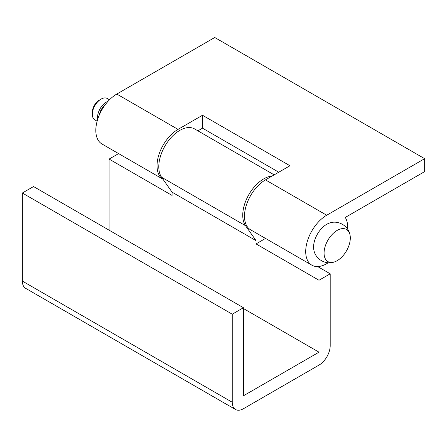 <?xml version="1.0" encoding="UTF-8"?>
<svg xmlns="http://www.w3.org/2000/svg" width="447" height="447" viewBox="0 0 447 447"><rect width="100%" height="100%" fill="white"/><g stroke="black" fill="none" stroke-linecap="round" stroke-linejoin="round"><path stroke-width="0.67" d="M118.606 153.6L109.107 159.082L109.107 230.177M265.529 238.43L256.036 243.911L319.002 280.263L319.002 352.169L243.442 395.796L243.442 307.732L33.542 186.55L22.35 193.015L22.35 281.074A15.829 9.141 120 0 0 25.63 288.321L235.524 409.502A15.829 9.141 120 0 0 243.442 408.72L319.002 365.093A15.829 9.141 120 0 0 330.199 345.704L330.199 273.804L317.655 266.557M319.002 280.263L330.199 273.804M243.442 307.732L232.244 314.196L232.244 402.255A15.829 9.141 120 0 0 235.524 409.502M274.173 174.866L194.613 128.932A29.686 17.137 120 0 0 166.994 142.789A29.686 17.137 120 0 0 161.596 177.252L172.078 192.165L172.078 195.44L109.107 159.082M256.036 243.911L256.036 240.637L245.554 225.724A29.686 17.137 -60 0 1 248.079 196.004A29.686 17.137 -60 0 1 272.117 176.051M256.036 240.637L172.078 192.165M319.002 352.169L243.442 308.542M232.244 314.196L22.35 193.015M347.632 229.177A29.686 17.137 120 0 0 345.263 217.438L424.65 171.603L424.65 158.679L326.701 215.23A29.686 17.137 120 0 0 307.307 241.386A29.686 17.137 120 0 0 311.855 265.172A29.686 17.137 120 0 0 326.701 263.702A29.686 17.137 120 0 0 328.254 262.741M326.701 215.23L265.479 179.884A29.686 17.137 120 0 0 246.085 206.045A29.686 17.137 120 0 0 250.638 229.831L311.855 265.172M424.65 158.679L214.756 37.498L116.801 94.049A29.686 17.137 120 0 0 97.412 120.204A29.686 17.137 120 0 0 101.961 143.99L162.976 179.219M265.479 179.884L289.969 165.748L202.508 115.253L178.023 129.395L116.801 94.049M162.971 179.213A29.686 17.137 -60 0 1 158.691 155.36A29.686 17.137 -60 0 1 178.023 129.395M278.772 172.212L202.508 128.183L197.909 130.837M202.508 128.183L202.508 115.253M109.493 99.782L107.246 98.485A12.371 7.141 120 0 0 101.061 99.1L99.312 100.106A9.895 5.71 120 0 0 92.317 112.225L92.317 114.248A12.371 7.141 120 0 0 94.876 119.908L97.128 121.204M99.312 100.106L101.061 99.1A12.371 7.141 120 0 0 92.317 114.248M108.029 101.329A12.371 7.141 120 0 0 106.308 102.128A12.371 7.141 120 0 0 97.737 119.165M105.023 105.028A9.895 5.71 120 0 0 99.43 114.711M349.979 234.748C348.409 225.785 338.183 219.885 329.646 223.003A18.55 10.711 120 0 0 326.701 224.321A18.55 10.711 120 0 0 313.917 250.247C315.487 259.204 325.707 265.11 334.25 261.987A18.55 10.711 120 0 0 337.194 260.674A18.55 10.711 120 0 0 349.979 234.748A18.55 10.711 120 0 0 337.194 230.378A18.55 10.711 120 0 0 324.159 251.343A18.55 10.711 120 0 0 334.25 261.987M245.554 225.724L161.596 177.252M232.244 402.255L22.35 281.074"/></g></svg>
